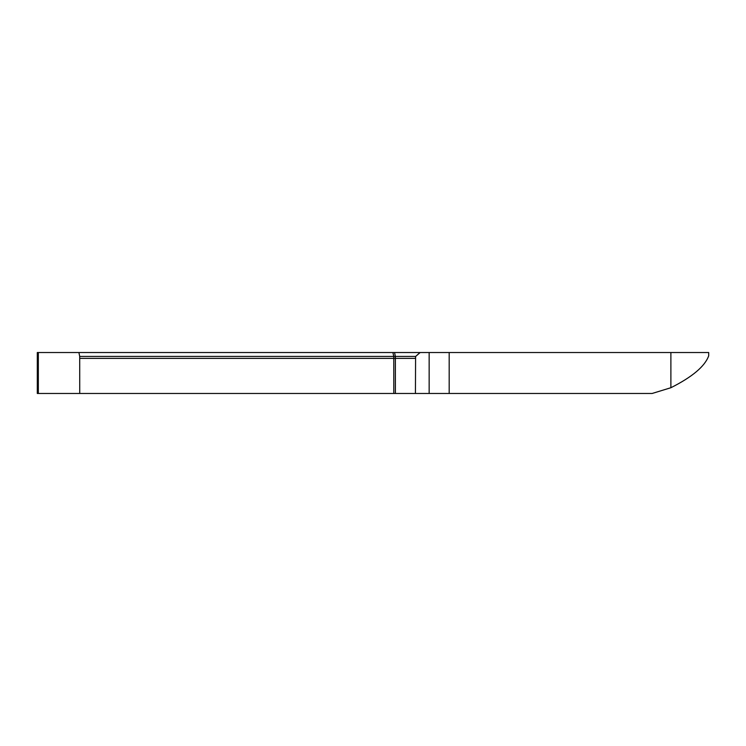 <?xml version="1.0" encoding="UTF-8"?>
<svg xmlns="http://www.w3.org/2000/svg" width="746" height="746" viewBox="0 0 746 746"><rect width="100%" height="100%" fill="white"/><g stroke="black" fill="none" stroke-linecap="round" stroke-linejoin="round"><path stroke-width="1.12" d="M670.887 387.724L670.887 352.532L708.7 352.532L708.7 355.795C704.933 366.295 692.325 376.935 670.887 387.724L652.153 393.468L37.3 393.468L37.3 352.532L78.908 352.532L79.71 356.429L79.738 393.468M416.371 352.532L429.155 352.532L429.155 393.468M78.908 352.532L396.21 352.532M393.795 393.468L393.767 356.429L79.71 356.429M415.429 393.468L415.597 356.429L395.371 356.429L395.399 393.468M79.738 358.378L415.429 358.378L415.671 356.429L419.989 352.532M449.185 393.468L449.185 352.532L429.155 352.532M670.887 352.532L449.185 352.532M392.89 352.532L393.767 356.429L395.371 356.429L394.55 352.532L420.147 352.532L415.671 356.429M38.326 393.468L38.326 352.532"/></g></svg>
